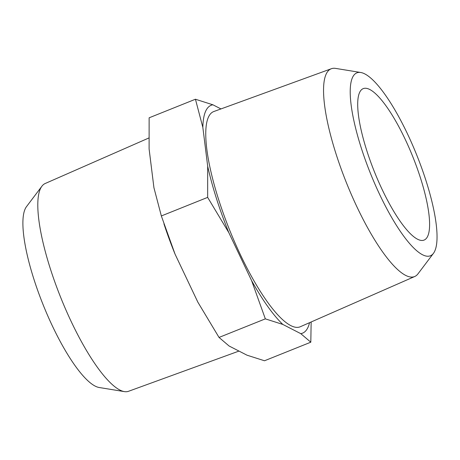 <?xml version="1.0" encoding="UTF-8"?>
<svg xmlns="http://www.w3.org/2000/svg" width="460" height="460" viewBox="0 0 460 460"><rect width="100%" height="100%" fill="white"/><g stroke="black" fill="none" stroke-linecap="round" stroke-linejoin="round"><path stroke-width="0.69" d="M309.546 322.684A122.762 31.004 -111.9 0 1 300.765 333.644L310.81 342.194L311.15 321.983M251.597 280.606L265.339 318.86L282.82 324.432A122.762 31.004 -111.9 0 1 251.597 280.606L228.827 232.651A122.762 31.004 -111.9 0 1 207.678 166.186L207.655 197.38L228.827 232.651M202.854 127.443A122.762 31.004 -111.9 0 1 212.922 104.805L195.442 99.234L202.854 127.443L207.678 166.186M434.792 251.005A98.578 24.897 -111.9 0 1 433.406 253.408A98.578 24.897 -111.9 0 1 370.541 173.627A98.578 24.897 -111.9 0 1 360.858 72.513A98.578 24.897 -111.9 0 1 415.092 151.012A98.578 24.897 -111.9 0 1 434.792 251.005M404.984 138.857A81.61 20.614 -111.9 0 1 424.022 240.103A81.61 20.614 -111.9 0 1 374.515 172.028A81.61 20.614 -111.9 0 1 363.273 88.613A81.61 20.614 -111.9 0 1 404.984 138.857M433.406 253.408L418.002 273.821A111.941 28.273 -111.9 0 1 414.736 276.506A111.941 28.273 -111.9 0 1 346.616 183.218A111.941 28.273 -111.9 0 1 331.401 68.712A111.941 28.273 -111.9 0 1 335.622 68.396L360.858 72.513M414.736 276.506L300.23 326.772A115.977 29.29 -111.9 0 1 229.655 230.126A115.977 29.29 -111.9 0 1 213.9 111.498L331.401 68.712M220.955 108.928L212.922 104.805M282.82 324.432L300.765 333.644M195.442 99.234L149.132 117.806L149.109 149L153.933 187.737L161.345 215.953L207.655 197.38M310.81 342.194L264.5 360.766L247.02 355.195L229.074 345.989L219.029 337.433L197.852 302.162L175.082 254.207L161.345 215.953M265.339 318.86L219.029 337.433M238.987 351.072L128.541 391.287A111.941 28.273 -111.9 0 1 124.326 391.604L99.084 387.487A98.578 24.897 -111.9 0 1 43.188 304.911A98.578 24.897 -111.9 0 1 26.536 206.592L41.94 186.179A111.941 28.273 -111.9 0 1 45.206 183.494L148.793 138.017M124.326 391.604A111.941 28.273 -111.9 0 1 60.846 297.827A111.941 28.273 -111.9 0 1 41.94 186.179M175.082 254.207A122.762 31.004 -111.9 0 1 164.749 226.291L163.933 223.853"/></g></svg>
